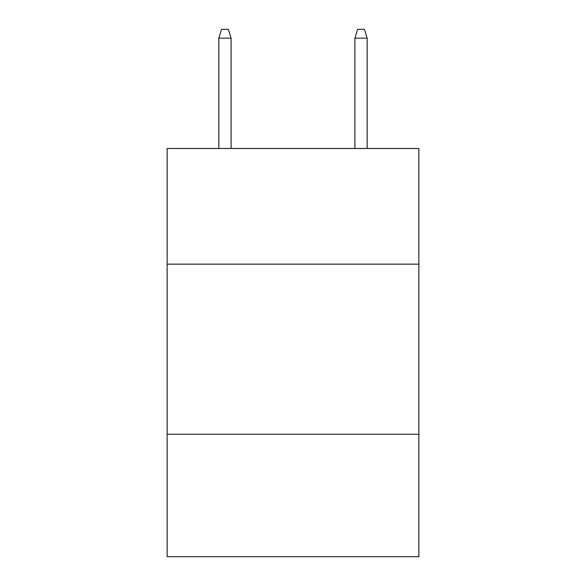 <?xml version="1.0" encoding="UTF-8"?>
<svg xmlns="http://www.w3.org/2000/svg" width="586" height="586" viewBox="0 0 586 586"><rect width="100%" height="100%" fill="white"/><g stroke="black" fill="none" stroke-linecap="round" stroke-linejoin="round"><path stroke-width="0.88" d="M167.135 264.154L418.865 264.154L418.865 148.492L167.135 148.492L167.135 556.7L418.865 556.7L418.865 434.241L167.135 434.241M418.865 434.241L418.865 264.154M231.089 148.492L231.089 38.141L218.842 38.141L218.842 148.492M218.842 38.141L221.567 29.3L228.364 29.3L231.089 38.141M354.911 38.141L357.636 29.3L364.433 29.3L367.158 38.141L354.911 38.141L354.911 148.492M367.158 38.141L367.158 148.492"/></g></svg>
